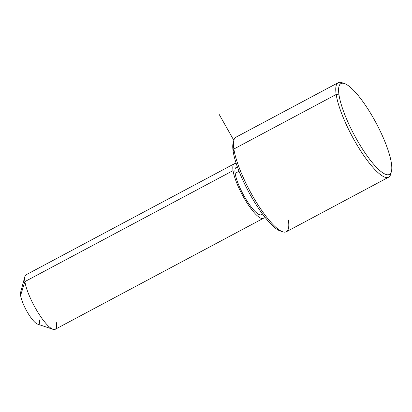 <?xml version="1.0" encoding="UTF-8"?>
<svg xmlns="http://www.w3.org/2000/svg" width="412" height="412" viewBox="0 0 412 412"><rect width="100%" height="100%" fill="white"/><g stroke="black" fill="none" stroke-linecap="round" stroke-linejoin="round"><path stroke-width="0.62" d="M262.562 214.075L261.368 214.714A26.785 6.479 -118.1 0 1 247.051 201.01A26.785 6.479 -118.1 0 1 235.144 173.344L239.037 171.268L235.144 173.344A26.785 6.479 -118.1 0 1 236.164 167.447L237.358 166.808M263.309 218.35L55.162 329.337A30.905 7.478 -118.1 0 1 38.64 313.527A30.905 7.478 -118.1 0 1 24.9 281.602L233.048 170.614L24.9 281.602A30.905 7.478 -118.1 0 1 26.08 274.799L234.227 163.811A30.905 7.478 61.9 0 0 233.048 170.614A30.905 7.478 61.9 0 0 246.788 202.534A30.905 7.478 61.9 0 0 263.309 218.35A30.905 7.478 61.9 0 0 264.489 216.624A30.905 7.478 -118.1 0 1 248.781 205.573A30.905 7.478 -118.1 0 1 233.048 170.614A30.905 7.478 -118.1 0 1 236.318 163.791A30.905 7.478 61.9 0 0 234.227 163.811M53.055 329.353L37.497 324.084A18.54 4.486 -118.1 0 1 27.661 312.646A18.54 4.486 -118.1 0 1 20.605 295.435L24.9 281.602L20.605 295.435A18.54 4.486 -118.1 0 1 20.6 292.396L24.895 276.54A30.905 7.478 61.9 0 0 24.9 281.602A30.905 7.478 61.9 0 0 36.663 310.293A30.905 7.478 61.9 0 0 53.055 329.353A30.905 7.478 61.9 0 0 56.336 322.534M237.539 167.308A26.785 6.479 61.9 0 0 235.144 173.344A26.785 6.479 61.9 0 0 248.415 203.101A26.785 6.479 61.9 0 0 262.248 213.653M20.605 295.435A18.54 4.486 61.9 0 0 31.724 318.728A18.54 4.486 61.9 0 0 39.464 319.99M233.573 141.702A51.505 12.463 61.9 0 0 233.156 151.328A51.505 12.463 61.9 0 0 253.756 200.814A51.505 12.463 61.9 0 0 281.303 231.209M233.856 140.24A53.565 12.957 61.9 0 0 233.872 149.02L233.156 151.328A51.505 12.463 -118.1 0 1 233.141 142.882L233.856 140.24M282.673 231.791L280.078 230.911A51.505 12.463 -118.1 0 1 252.757 199.145A51.505 12.463 -118.1 0 1 233.156 151.328L233.872 149.02A53.565 12.957 61.9 0 0 254.256 198.749A53.565 12.957 61.9 0 0 282.673 231.791A53.565 12.957 61.9 0 0 288.359 219.967M388.629 177.206L286.319 231.76A53.565 12.957 -118.1 0 1 257.68 204.352A53.565 12.957 -118.1 0 1 233.872 149.02L336.182 94.466L338.994 94.889A51.505 12.463 61.9 0 0 365.233 153.176A51.505 12.463 61.9 0 0 391.4 171.552A51.505 12.463 61.9 0 0 391.385 163.111A51.505 12.463 61.9 0 0 371.784 115.293A51.505 12.463 61.9 0 0 344.463 83.523A51.505 12.463 61.9 0 0 338.994 94.889A51.505 12.463 -118.1 0 1 360.5 98.396A51.505 12.463 -118.1 0 1 391.385 163.111A51.505 12.463 -118.1 0 1 369.878 159.604A51.505 12.463 -118.1 0 1 338.994 94.889L336.182 94.466L233.872 149.02A53.565 12.957 -118.1 0 1 235.911 137.227L338.221 82.673A53.565 12.957 61.9 0 0 336.182 94.466A53.565 12.957 61.9 0 0 359.99 149.798A53.565 12.957 61.9 0 0 388.629 177.206A53.565 12.957 61.9 0 0 390.967 172.731M343.237 83.224A53.565 12.957 61.9 0 0 338.221 82.673M391.4 171.552L390.684 174.194A53.565 12.957 -118.1 0 1 363.466 155.087A53.565 12.957 -118.1 0 1 336.182 94.466A53.565 12.957 -118.1 0 1 341.867 82.647L344.463 83.523M233.831 140.327L218.973 114.067"/></g></svg>
